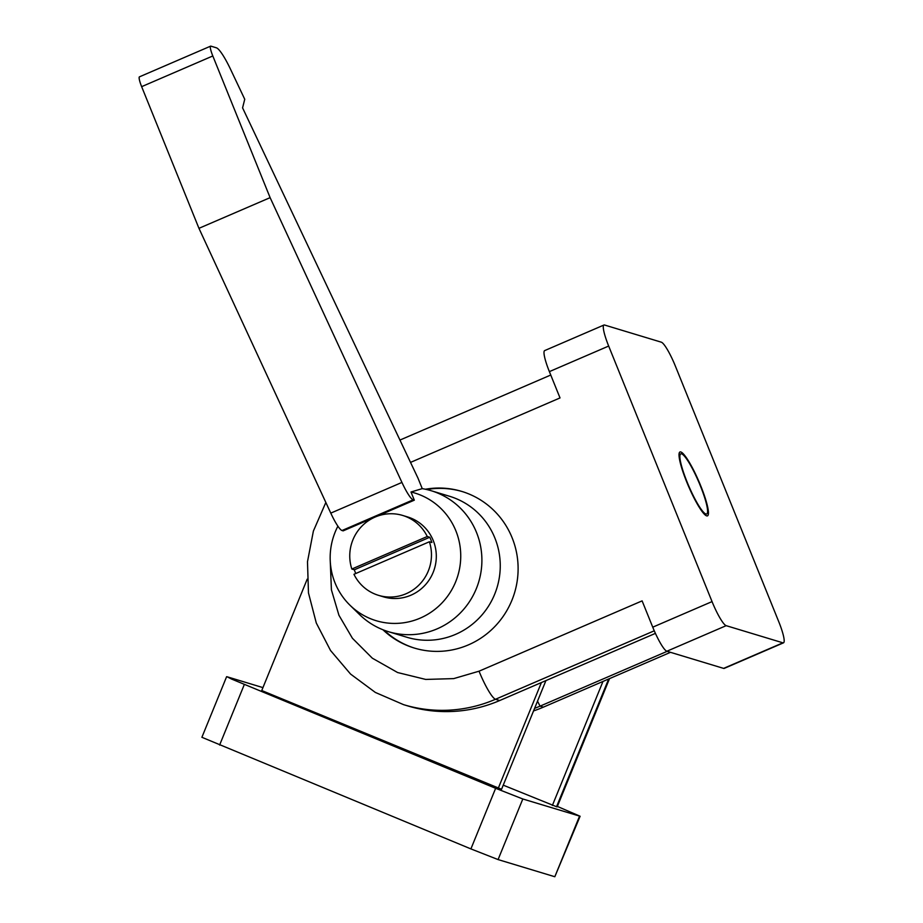 <?xml version="1.0" encoding="UTF-8"?>
<svg xmlns="http://www.w3.org/2000/svg" width="923" height="923" viewBox="0 0 923 923"><rect width="100%" height="100%" fill="white"/><g stroke="black" fill="none" stroke-linecap="round" stroke-linejoin="round"><path stroke-width="1.38" d="M226.62 676.686L201.895 737.292L470.903 848.906L498.085 859.578L554.815 876.735L580.106 816.255L522.81 798.983L495.639 788.3L231.535 679.04L227.185 676.801L262.94 687.612M557.365 806.414L580.106 816.255M609.526 678.613L557.192 806.852A28.636 0.588 -157.8 0 1 556.546 806.725L503.243 785.161M545.92 680.597L501.558 789.28L261.751 690.531L307.186 579.194M552.369 805.456L602.984 681.439M498.258 788.277L541.409 682.535M680.816 451.982A34.774 5.723 66.7 0 0 679.963 451.982A34.774 5.723 66.7 0 0 687.554 483.987A34.774 5.723 66.7 0 0 706.66 515.865A34.774 5.723 66.7 0 0 707.503 515.853A34.774 5.723 66.7 0 0 699.922 483.86A34.774 5.723 66.7 0 0 680.816 451.982M425.411 489.236A81.835 79.955 106.8 0 1 461.685 491.394A81.835 79.955 106.8 0 1 511.907 600.273A81.835 79.955 106.8 0 1 414.312 648.05A81.835 79.955 106.8 0 1 382.918 629.751M384.164 630.236A81.835 79.955 -73.2 0 0 414.854 648.223M681.578 453.851A32.732 5.376 -113.3 0 1 699.553 483.86A32.732 5.376 -113.3 0 1 706.695 513.973A32.732 5.376 -113.3 0 1 705.899 513.984A32.732 5.376 -113.3 0 1 687.912 483.975A32.732 5.376 -113.3 0 1 680.77 453.862A32.732 5.376 -113.3 0 1 681.578 453.851M667.167 651.326L540.07 706.141A130.928 127.928 106.8 0 1 534.579 708.356M782.912 642.823L726.17 625.667A24.552 4.038 -113.3 0 1 712.048 601.6L608.672 346.056A24.552 4.038 -113.3 0 1 603.965 325.023A24.552 4.038 -113.3 0 1 604.565 325.023L661.295 342.179A24.552 4.038 -113.3 0 1 675.428 366.235L778.793 621.79A24.552 4.038 -113.3 0 1 783.512 642.823A24.552 4.038 -113.3 0 1 782.912 642.823L723.609 668.39A24.552 4.038 66.7 0 0 724.209 668.39L783.512 642.823M330.261 561.484L331.415 589.855L338.937 615.26L352.413 638.255L372.327 658.191L397.605 672.532L425.722 679.432L453.701 678.613L479.049 671.194L642.108 600.873L652.746 627.179A24.552 4.038 66.7 0 0 666.879 651.234L723.609 668.39M603.965 325.023L544.662 350.602A24.552 4.038 66.7 0 0 549.381 371.623L560.019 397.928L410.527 462.4M462.227 491.567A81.835 79.955 -73.2 0 0 426.714 489.525M670.479 652.33L543.382 707.145A130.928 127.928 106.8 0 1 533.54 710.918M655.422 633.374L499.701 700.534A139.119 135.923 106.8 0 1 407.747 705.91L403.57 704.653A139.119 135.923 -73.2 0 0 495.524 699.265A28.636 4.707 -113.3 0 1 479.049 671.194M376.226 516.603L414.312 500.174L411 492.005A66.698 65.164 106.8 0 1 420.646 495.12A66.698 65.164 106.8 0 1 455.685 581.755A66.698 65.164 106.8 0 1 370.25 618.595A66.698 65.164 106.8 0 1 349.967 605.211A66.698 65.164 106.8 0 1 337.899 526.179M349.967 605.211L359.578 614.591A73.644 71.959 -73.2 0 0 381.984 629.371A73.644 71.959 -73.2 0 0 388.479 631.69A73.644 71.959 -73.2 0 0 477.572 585.39A73.644 71.959 -73.2 0 0 437.617 493.02A73.644 71.959 -73.2 0 0 431.122 490.701A73.644 71.959 -73.2 0 0 422.238 488.636L418.015 478.206L242.576 107.864L244.745 99.269L230.635 69.479A32.732 5.376 -113.3 0 0 216.363 47.8L210.882 46.15A11.457 1.881 -113.3 0 0 210.606 46.15L139.454 76.84A11.457 1.881 66.7 0 0 141.646 86.658L198.953 228.327L330.78 513.119A24.552 4.038 66.7 0 0 342.018 530.517L343.148 530.863L374 517.561M411 492.005L422.238 488.636M388.479 631.69L406.835 637.251A73.644 71.959 -73.2 0 0 495.928 590.939A73.644 71.959 -73.2 0 0 455.974 498.57A73.644 71.959 -73.2 0 0 449.478 496.251L431.122 490.701M355.759 573.518A41.731 40.774 106.8 0 1 354.34 569.791L351.836 569.029A41.731 40.774 106.8 0 1 361.424 526.629A41.731 40.774 106.8 0 1 402.693 515.449A41.731 40.774 106.8 0 1 406.374 516.765A41.731 40.774 106.8 0 1 427.257 536.505L429.76 537.255A41.731 40.774 106.8 0 1 431.895 542.516L429.391 541.766A41.731 40.774 106.8 0 1 419.792 584.167A41.731 40.774 106.8 0 1 378.534 595.347A41.731 40.774 106.8 0 1 374.842 594.031A41.731 40.774 106.8 0 1 353.959 574.291L429.391 541.766M402.693 515.449L407.528 516.915A41.731 40.774 106.8 0 1 411.22 518.23A41.731 40.774 106.8 0 1 433.856 570.564A41.731 40.774 106.8 0 1 383.368 596.812L378.534 595.347M414.312 500.174L413.169 499.828A24.552 4.038 -113.3 0 1 401.932 482.429L270.116 197.649L198.953 228.327M270.116 197.649L212.809 55.968A11.457 1.881 -113.3 0 1 210.606 46.15M351.836 569.029L427.257 536.505M429.76 537.255L354.34 569.791M579.552 816.14L554.815 876.735M522.81 798.983L498.085 859.578M495.639 788.3L470.903 848.906M244.341 684.451L219.616 745.057M608.672 678.982L556.546 806.725M537.521 701.168L540.07 706.141L543.382 707.145M666.879 651.234L726.17 625.667M712.048 601.6L652.746 627.179M549.381 371.623L608.672 346.056M499.701 700.534L495.524 699.265L654.269 630.801M342.018 530.517L413.169 499.828M401.932 482.429L330.78 513.119M212.809 55.968L141.646 86.658M706.695 513.973L704.918 514.746M325.842 502.458L313.382 531.071L307.486 561.738L308.467 592.901L316.289 623.002L330.549 650.519L350.567 674.067L375.326 692.423L403.57 704.653M550.754 375.026L399.947 440.063M680.77 453.862L678.993 454.624"/></g></svg>
